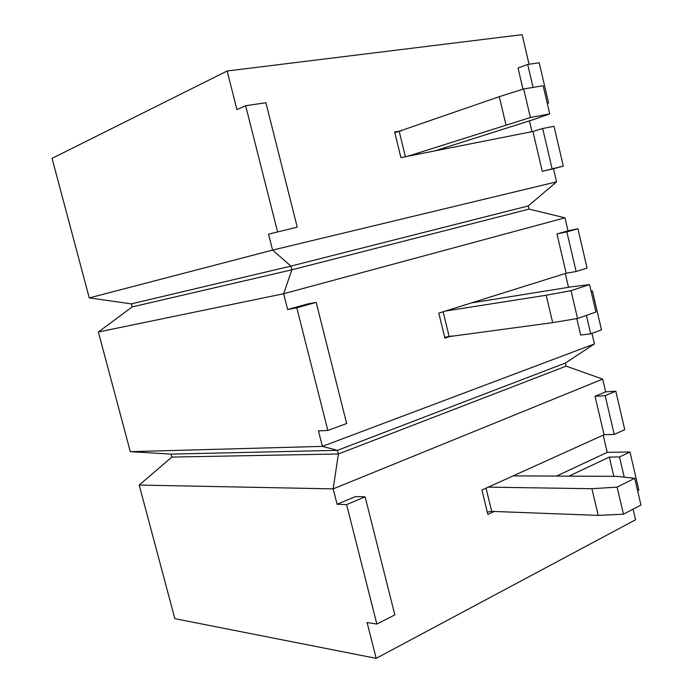 <?xml version="1.0" encoding="UTF-8"?>
<svg xmlns="http://www.w3.org/2000/svg" width="693" height="693" viewBox="0 0 693 693"><rect width="100%" height="100%" fill="white"/><g stroke="black" fill="none" stroke-linecap="round" stroke-linejoin="round"><path stroke-width="1.04" d="M591.978 333.376L594.447 343.919L565.393 363.045L566.129 366.147L602.676 379.106L605.656 391.866L615.782 391.181L605.171 395.66L614.241 434.433L624.748 429.643L615.782 391.181M603.196 435.143L607.241 452.347L629.963 451.992L638.851 490.142L637.621 490.765M633.081 509.156L635.568 519.785L376.178 658.35L174.844 618.667L139.198 485.065L171.847 457.085L171.058 454.114L130.293 451.663L98.371 332.008L132.19 306.904L131.384 303.872L89.276 297.912L52.053 158.376L227.139 70.998L236.937 109.589L245.643 105.708L265.913 102.746L297.228 227.131L268.546 234.173L272.592 250.104L89.276 297.912M227.139 70.998L522.132 34.65L529.054 64.258M547.219 103.179L548.579 102.936L539.215 62.768L527.694 64.449L533.064 87.405M548.579 102.936L547.262 103.37M529.443 120.868L531.981 131.687M563.314 166.112L554.019 126.273L542.68 128.508L532.926 131.497L542.264 171.318L563.314 166.112L553.482 168.745L556.548 181.861L528.3 205.934L529.054 209.113L564.96 217.819L568.009 230.847L577.919 228.759L566.857 231.869L576.126 271.509L587.075 268.07L577.919 228.759M565.271 273.518L568.511 287.318M591.051 291.103L592.402 290.895L601.489 329.877L590.713 333.835L580.673 335.022L576.819 318.607M365.116 496.82L355.518 496.56L337.084 504.27L346.613 504.625L365.116 496.82L394.837 614.873L376.845 624.064L367.082 622.496L376.178 658.35M605.656 391.866L595.044 396.301L604.071 434.745L614.241 434.433M602.676 379.106L333.177 488.877L337.084 504.27M624.237 477.156L619.507 456.964L609.312 457.085L613.825 476.351M609.312 457.085L568.953 476.143M494.196 511.46L487.872 514.449L481.921 490.012L604.071 434.745M594.447 343.919L322.392 446.379L337.465 450.337L338.383 453.976L333.177 488.877L139.198 485.065M376.845 624.064L346.613 504.625M565.393 363.045L337.465 450.337L171.058 454.114M451.498 335.958L444.906 338.149L438.808 313.132L566.172 273.233L576.126 271.509M568.009 230.847L556.955 233.948L566.172 273.233M564.96 217.819L283.662 293.728L287.664 309.528L296.795 307.813L327.841 430.448L318.459 430.873L322.392 446.379L130.293 451.663M327.841 430.448L346.665 423.527L316.164 302.373L306.947 304.114L287.664 309.528M586.391 315.376L590.713 333.835M591.103 291.329L592.402 290.895M566.857 231.869L556.955 233.948M277.521 231.653L245.643 105.708M297.228 227.131L268.546 234.173M556.548 181.861L272.592 250.104L290.887 266.095L131.384 303.872M553.482 168.745L542.264 171.318M532.926 131.497L400.9 157.606L394.655 131.982L401.576 130.743M527.694 64.449L518.026 68.018L522.99 89.172M542.68 128.508L552.078 168.685M528.3 205.934L290.887 266.095L291.831 269.82L283.662 293.728L98.371 332.008M529.054 209.113L291.831 269.82L132.19 306.904M619.507 456.964L629.963 451.992M556.479 476.091L607.241 452.347M605.171 395.66L595.044 396.301M316.164 302.373L296.795 307.813M566.129 366.147L338.383 453.976L171.847 457.085M434.676 150.927L533.445 119.594L549.722 113.903L530.405 117.515L407.787 156.246M549.722 113.903L543.156 85.75L523.7 88.947L499.289 96.673L394.845 132.77M505.933 124.792L499.289 96.673M523.7 88.947L530.405 117.515M399.246 131.557L405.379 156.722M471.37 302.936L572.609 286.659L589.535 284.598L595.928 312.015L577.546 318.485L552.676 322.643L444.672 337.214M589.535 284.598L571.023 290.67L546.205 295.253L445.443 311.053M552.676 322.643L546.205 295.253M571.023 290.67L577.546 318.485M443.122 311.781L449.081 336.278M513.123 475.892L617.073 476.36L634.719 478.309L640.947 505.032L623.457 514.206L598.224 515.393L491.701 511.365L487.292 512.066M634.719 478.309L617.099 487.118L591.917 488.712L488.279 487.136M598.224 515.393L591.917 488.712M617.099 487.118L623.457 514.206M486.053 488.141L491.701 511.365"/></g></svg>
